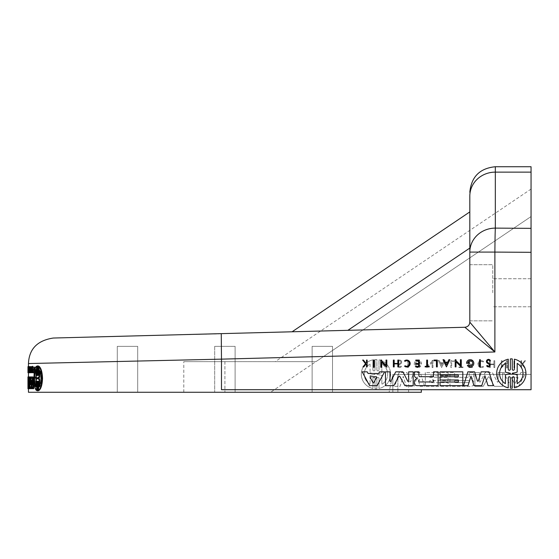 <?xml version="1.0" encoding="UTF-8"?>
<svg xmlns="http://www.w3.org/2000/svg" width="559" height="559" viewBox="0 0 559 559"><rect width="100%" height="100%" fill="white"/><g stroke="black" fill="none" stroke-linecap="round" stroke-linejoin="round"><path stroke-width="0.42" stroke-dasharray="2.79 2.1" d="M421.346 392.264L28.46 392.264M224.907 389.714L421.346 389.714L224.907 389.714M30.738 368.046L30.004 367.536L30.738 368.046L30.514 366.928L30.004 366.928L30.277 367.57C29.9 366.362 29.676 367.13 29.599 369.869C29.669 372.567 29.893 373.349 30.263 372.217L30.214 371.742L30.724 371.742L30.514 372.203L30.004 372.203L30.214 371.742C29.913 372.636 29.739 372.014 29.676 369.869C29.739 367.689 29.92 367.081 30.221 368.046L30.794 367.57C30.417 366.362 30.186 367.13 30.109 369.869C30.186 372.567 30.41 373.349 30.78 372.217L30.004 372.804L30.514 372.804L30.724 371.742C30.431 372.636 30.249 372.014 30.193 369.869C30.256 367.689 30.438 367.081 30.738 368.046M32.799 372.748L32.827 366.355M32.499 371.742L31.975 371.742M30.137 372.769L29.927 371.015C30.165 372.35 30.34 371.903 30.438 369.674C30.284 367.102 30.095 366.9 29.879 369.059L29.368 369.059M29.627 367.522L30.137 367.522L30.053 369.674L30.214 366.627M29.837 371.609L29.32 371.609M29.494 382.125L28.949 382.545L29.48 382.894L29.669 376.934L29.285 376.934L29.208 381.056L28.537 381.056L28.467 376.934L29.417 376.934L29.417 388.694L28.46 388.694L28.46 385.584L27.95 385.584L27.957 388.694L29.431 388.694L29.48 382.894M38.354 382.021L38.892 382.021C38.69 380.854 38.487 380.854 38.291 382.021C38.487 380.854 38.69 380.854 38.892 382.021L38.892 390.531M38.354 374.698L38.892 374.698C38.69 375.858 38.487 375.858 38.291 374.698C38.487 375.858 38.69 375.858 38.892 374.698L38.892 366.187M376.899 359.556L376.885 359.556A14.639 14.639 90 0 0 375.019 359.556L375.019 369.855A1.055 1.055 90 0 1 373.971 370.91L373.971 370.91A1.055 1.055 90 0 1 372.916 369.855L372.916 359.842A14.639 14.639 90 0 0 372.923 388.484L372.923 378.471A1.055 1.055 -90 0 1 373.978 377.416A1.055 1.055 -90 0 1 375.033 378.471L375.033 388.771A14.639 14.639 90 0 0 376.899 388.771L376.899 378.478A1.062 1.062 -90 0 1 377.954 377.416A1.062 1.062 -90 0 1 379.016 378.478L379.016 388.484A14.639 14.639 90 0 0 379.016 359.849L379.016 369.848A1.062 1.062 -90 0 1 377.954 370.91A1.062 1.062 -90 0 1 376.899 369.855L376.899 359.556A14.639 14.639 90 0 0 375.033 359.556L375.033 369.855A1.055 1.055 -90 0 1 373.978 370.91A1.055 1.055 -90 0 1 372.923 369.855L372.923 359.842A14.639 14.639 90 0 0 372.916 388.484L372.923 378.471A1.055 1.055 90 0 1 373.971 377.416L373.971 377.416A1.055 1.055 90 0 1 375.019 378.471L375.019 388.771A14.639 14.639 90 0 0 376.885 388.771L376.899 388.771M479.468 381.664L479.461 372.483L474.926 372.483L474.94 386.325L483.235 386.325L488.245 377.15A0.629 0.629 -90 0 1 489.349 377.15L494.352 386.325L502.653 386.325L502.653 372.483L498.125 372.483L498.125 381.664A0.461 0.461 -90 0 1 497.251 381.881L492.367 372.483L485.226 372.483L480.335 381.881A0.461 0.461 -90 0 1 479.468 381.664L479.468 372.483L474.926 372.483L474.926 386.325L483.228 386.325L488.245 377.15A0.629 0.629 90 0 1 489.335 377.15L494.345 386.325L502.653 386.325L502.646 372.483L498.111 372.483L498.125 381.664M454.558 377.339L468.225 377.339A0.971 0.971 90 0 0 469.204 376.368L469.204 372.483L473.676 372.483L473.676 375.697A2.886 2.886 90 0 1 471.747 378.597L471.747 378.597A0.503 0.503 90 0 0 471.335 379.093A0.503 0.503 -90 0 1 471.761 378.597A2.886 2.886 90 0 0 473.683 375.697L473.683 372.483L469.211 372.483L469.211 376.368A0.971 0.971 -90 0 1 468.239 377.339L454.558 377.339L454.558 372.483L449.974 372.483L449.974 386.325L470.999 386.325A2.69 2.69 90 0 0 473.69 383.628L473.69 382.056A2.25 2.25 90 0 0 472.767 380.386L471.551 379.498A0.503 0.503 -90 0 1 471.342 379.093A0.503 0.503 90 0 0 471.544 379.498L472.76 380.386A2.25 2.25 90 0 1 473.683 382.056L473.69 383.628A2.69 2.69 90 0 1 470.992 386.325L449.967 386.325L449.967 372.483L454.558 372.483M420.34 363.224L420.333 363.224A2.529 2.529 90 0 0 415.379 363.951A2.529 2.529 -90 0 1 420.34 363.224L418.698 363.224L418.698 363.951L421.563 363.951A3.647 3.647 90 0 0 418.6 360.366L417.231 360.366A3.647 3.647 90 0 0 417.915 367.591A3.647 3.647 90 0 0 420.759 366.229L419.893 365.53A2.529 2.529 -90 0 1 415.386 363.951A2.529 2.529 90 0 0 419.886 365.53L420.752 366.229A3.647 3.647 90 0 1 417.908 367.591L417.908 367.591A3.647 3.647 90 0 1 417.224 360.366L418.593 360.366A3.647 3.647 90 0 1 421.556 363.951L418.691 363.951L418.691 363.224L420.333 363.224M397.966 365.768A1.803 1.803 90 0 0 401.46 366.383L400.705 366.082A1.013 1.013 -90 0 1 398.756 365.705A1.013 1.013 -90 0 1 399.21 364.866A1.013 1.013 90 0 0 399.762 366.718A1.013 1.013 90 0 0 400.698 366.082L401.453 366.383A1.803 1.803 90 0 1 399.762 367.563L399.762 367.563A1.803 1.803 90 0 1 398.742 364.286A1.803 1.803 90 0 0 397.959 365.768M483.137 362.029L483.13 362.029A2.746 2.746 90 0 0 481.411 361.428A2.746 2.746 -90 0 1 483.137 362.029L483.577 361.477A3.459 3.459 90 0 0 477.966 364.175A3.459 3.459 90 0 0 483.493 366.942L483.067 366.376A2.746 2.746 -90 0 1 478.672 364.175A2.746 2.746 -90 0 1 481.418 361.428A2.746 2.746 90 0 0 478.665 364.175A2.746 2.746 90 0 0 483.06 366.376L483.067 366.376M483.13 362.029L483.57 361.477A3.459 3.459 90 0 0 477.959 364.175A3.459 3.459 90 0 0 483.486 366.942L483.06 366.376M492.779 292.769L492.779 264.7L492.779 292.769M469.819 292.769L469.819 264.7L469.819 292.769M514.357 387.827L514.357 377.821A1.055 1.055 -90 0 0 513.295 376.766L513.295 376.766M408.189 381.476L408.196 381.476A0.461 0.461 -90 0 0 408.657 381.014L408.657 371.833L413.192 371.833M438.151 385.668L417.133 385.668A2.69 2.69 90 0 1 414.436 382.978L414.436 381.399A2.25 2.25 90 0 1 415.358 379.736L416.574 378.848A0.503 0.503 -90 0 0 416.371 377.94L416.357 377.94M467.785 362.574L469.427 362.574M470.203 365.824L470.21 365.824A2.529 2.529 -90 0 0 472.746 363.294A2.529 2.529 -90 0 0 470.21 360.765L470.203 360.765M470.21 366.942A3.647 3.647 90 0 1 467.366 365.572L468.239 364.873M488.356 366.914A1.803 1.803 90 0 1 486.665 365.733L486.658 365.733M488.356 366.061L488.356 366.061A1.013 1.013 -90 0 0 488.922 364.209L487.364 363.168A2.068 2.068 90 0 1 488.51 359.381M406.7 366.984A3.459 3.459 90 0 1 404.632 366.292L404.625 366.292M406.707 366.271L406.7 366.271A2.746 2.746 -90 0 0 409.454 363.525A2.746 2.746 -90 0 0 406.7 360.772L406.7 360.772M531.05 292.769L531.05 278.731L531.05 292.769M37.027 381.084L37.663 381.622L36.915 386.164L36.104 381.084L35.469 381.448L36.384 386.164L37.027 381.084L35.573 381.084M28.048 383.823L29.229 383.823L28.048 383.823L28.048 385.549L28.719 385.549L28.719 383.823M29.229 383.823L29.229 385.549L28.558 385.549L28.558 383.823M37.139 378.702L37.774 378.359L37.139 378.01M39.186 369.758L39.731 369.758L39.731 370.834M39.731 385.878L39.731 386.961C40.863 385.046 41.478 382.181 41.555 378.359C41.478 374.551 40.87 371.679 39.731 369.758M376.899 374.167A0.405 0.405 -90 0 1 377.276 373.754A16.959 16.952 90 0 0 381.853 372.762L381.853 364.042A11.711 11.711 -90 0 1 381.853 384.285L381.853 375.564A16.959 16.952 90 0 0 377.276 374.572A0.405 0.405 -90 0 1 376.899 374.167A0.405 0.405 -90 0 1 377.283 373.754A16.959 16.952 90 0 0 381.86 372.762L381.86 364.042A11.711 11.711 -90 0 1 381.86 384.285L381.86 375.564A16.959 16.952 90 0 0 377.283 374.572A0.405 0.405 -90 0 1 376.906 374.167M370.065 384.285L370.079 384.285A11.711 11.711 -90 0 1 370.079 364.042L370.065 372.727A16.959 16.952 90 0 0 374.642 373.747A0.412 0.412 -90 0 1 375.019 374.167A0.412 0.412 -90 0 1 374.642 374.579A16.959 16.952 90 0 0 370.065 375.599L370.065 384.285A11.711 11.711 -90 0 1 370.065 364.042M455.403 380.595L468.505 380.595A1.013 1.013 -90 0 1 469.518 381.608A1.013 1.013 -90 0 1 468.505 382.629L455.396 382.629A1.013 1.013 -90 0 1 454.376 381.608A1.013 1.013 -90 0 1 455.396 380.595L468.512 380.595A1.013 1.013 -90 0 1 469.525 381.608A1.013 1.013 -90 0 1 468.512 382.629L455.403 382.629A1.013 1.013 -90 0 1 454.383 381.608A1.013 1.013 -90 0 1 455.403 380.595M511.89 377.367L517.585 377.367A0.433 0.433 -90 0 1 517.962 378.003L515.119 383.348A0.433 0.433 -90 0 1 514.357 383.348L511.513 378.003A0.433 0.433 -90 0 1 511.89 377.367L517.585 377.367A0.433 0.433 -90 0 1 517.969 378.003L515.125 383.348A0.433 0.433 -90 0 1 514.364 383.348L511.52 378.003A0.433 0.433 -90 0 1 511.897 377.367M505.413 383.628A11.711 11.711 -90 0 0 505.42 383.635L505.413 374.907A16.959 16.952 -90 0 1 509.997 373.915L509.997 373.915A0.405 0.405 -90 0 0 510.374 373.51A0.405 0.405 -90 0 0 509.997 373.105L509.99 373.105A16.959 16.952 -90 0 1 505.42 372.112L505.413 363.392A11.711 11.711 -90 0 0 505.413 363.392M517.194 363.392L517.201 363.392A11.711 11.711 -90 0 1 517.201 383.635L517.194 383.635M419.613 381.972L432.722 381.972A1.013 1.013 -90 0 0 433.742 380.959A1.013 1.013 -90 0 0 432.722 379.938M373.384 382.922L373.37 382.922A0.433 0.433 -90 0 0 373.761 382.691L376.605 377.353A0.433 0.433 -90 0 0 376.228 376.717L376.221 376.717M347.88 330.327L292.091 331.787L347.88 330.327L292.091 331.787L347.88 330.327L469.819 248.07L469.819 211.91L469.819 322.159C469.518 325.177 467.862 326.875 464.85 327.26L292.091 331.787M221.21 333.828L161.013 335.218M131.7 335.987L80.405 337.329M221.483 359.144L28.998 363.532L221.483 359.144L221.483 389.714L531.05 389.714L531.05 252.319L531.05 374.404L392.83 374.404L531.05 374.404L531.05 189.068L531.05 216.557L531.05 189.068L531.05 216.557L270.556 392.264L183.799 392.264L389.078 392.264L270.556 392.264L315.94 361.652L183.799 361.652L315.94 361.652L275.196 361.652L315.94 361.652L275.196 361.652L315.94 361.652L531.05 216.557L531.05 252.319L494.89 252.088A25.511 0.447 90.4 0 1 495.33 228.121L531.05 228.345L531.05 172.123L495.33 172.123L495.33 228.121A25.511 23.974 -0 0 0 469.819 252.088L469.819 322.166L469.819 252.088L494.89 252.088L494.89 351.981L221.483 359.144L221.259 333.639M464.85 327.267L494.89 351.981L469.819 322.166C469.518 325.177 467.862 326.875 464.85 327.26C467.883 326.896 469.539 325.198 469.819 322.159C469.539 325.198 467.883 326.896 464.85 327.26C467.883 326.903 469.539 325.198 469.819 322.166M31.472 372.748L31.472 366.627M28.872 372.748L28.789 366.928L28.872 372.748L28.362 372.748L28.53 366.928L28.481 372.748L27.971 372.748L27.971 367.508L28.53 367.508M38.676 370.505L39.71 372.748L38.955 370.03L39.815 366.928L38.844 369.625L38.501 366.928L38.676 372.748L38.676 370.505L38.138 370.505L38.941 372.748L39.479 372.748M32.695 369.003C32.583 367.123 32.701 366.711 33.051 367.759L32.827 367.011L32.303 367.011M32.45 371.49L32.988 371.169M29.25 372.748L29.25 366.928L29.25 372.748L28.74 372.748L29.55 372.259M31.639 372.748L31.765 370.156L32.373 370.156L32.513 372.748L32.513 366.928L32.373 369.813L31.765 369.813L31.639 366.928L31.639 372.748L31.122 372.748L31.248 370.156L31.765 370.156M28.46 372.748L28.635 366.627L28.537 372.748L28.474 366.627L28.09 366.627L28.607 366.627M29.285 372.748L28.928 368.444L28.879 372.748L28.879 366.627L29.222 371.064L29.285 366.627M29.285 368.192L29.285 369.674M33.743 373.049L34.854 368.744L35.035 373.049L35.035 366.928L33.91 371.365L33.743 366.928L33.743 373.049L33.219 373.049L34.33 368.744L34.33 373.049L34.854 373.049M29.851 371.015L30.137 371.826L29.627 371.826M35.888 388.694L37.802 388.694L39.955 376.934L38.473 376.934L38.229 378.338L35.517 378.338L35.315 376.934L34.204 376.934L35.888 388.694L37.271 388.694L39.41 376.934L39.955 376.934M29.075 383.858L28.565 383.858L29.075 383.858L29.075 385.584L28.565 385.584L29.075 385.584M28.46 383.858L28.46 381.091L27.95 381.091L27.957 383.858L28.46 383.858M29.075 381.091L28.565 381.091L29.075 381.091L29.075 379.708L28.565 379.708L29.075 379.708M28.537 376.934L27.95 376.934L27.957 379.708L28.46 379.708L28.46 376.934L28.467 388.694L29.48 388.694L29.893 376.934L30.668 376.934M30.857 380.889L31.178 384.599L31.59 376.934L32.925 376.934M33.75 388.694L32.736 388.694L32.198 380.218L31.94 384.41M31.688 388.694L30.591 388.694L30.228 380.567L29.983 386.639M29.9 388.694L29.48 388.694M31.045 384.599L30.661 384.599L31.045 384.599M30.752 388.694L30.235 388.694L30.934 380.896L31.618 380.896L32.443 388.694L34.022 388.694L34.022 376.934L33.128 376.934L32.96 384.913L32.101 376.934L31.018 376.934L30.284 384.732L30.284 376.934L29.795 376.934L29.795 388.694L30.752 388.694L31.451 380.896L31.919 388.694L34.022 388.694M33.128 376.934L32.604 376.934L32.443 384.913L33.128 384.732L32.443 384.913L31.584 376.934L31.073 376.934M31.018 376.934L30.5 376.934L29.767 384.732L30.389 384.913L29.767 384.732L29.767 376.934L28.775 376.934L28.775 380.232L29.285 380.232M37.243 374.698L37.774 374.698C37.586 375.865 37.397 375.865 37.208 374.691C37.397 375.865 37.586 375.865 37.774 374.698L37.774 365.942L38.291 365.942M38.291 390.776L37.774 390.776L37.774 382.028C37.586 380.854 37.397 380.854 37.208 382.028C37.397 380.854 37.586 380.854 37.774 382.028L37.243 382.028M37.208 390.531C33.582 388.833 33.568 367.906 37.208 366.187M36.817 366.928L36.608 373.049L36.817 366.928L36.076 366.928L36.076 373.049L36.608 373.049M417.147 376.766L420.116 386.325L424.547 386.325L420.242 372.483L413.513 372.483L410.725 381.511A0.51 0.51 -90 0 1 409.754 381.511L406.966 372.483L399.098 372.483L394.794 386.325L400.111 386.325L403.207 376.354L406.372 386.325L414.114 386.325L417.147 376.766L420.109 386.325L424.547 386.325M425.301 372.483L425.301 386.325L448.066 386.325L448.066 382.67L429.773 382.67L429.773 380.637L448.066 380.637L448.066 377.381L429.773 377.381L429.773 375.753L448.066 375.753L448.066 372.483L425.287 372.483L425.287 386.325L448.066 386.325L448.059 382.67L429.759 382.67L429.759 380.637L448.059 380.637L448.059 377.381L429.759 377.381L429.759 375.753L448.059 375.753L448.059 372.483L425.287 372.483M518.493 386.325L525.949 372.483L520.911 372.483L520.031 374.139L509.459 374.139L508.578 372.483L503.547 372.483L511.003 386.325L518.493 386.325L525.942 372.483L520.904 372.483L520.024 374.139L509.452 374.139L508.571 372.483L503.533 372.483L510.989 386.325L518.479 386.325M506.545 362.854L506.545 367.92L507.348 367.92L507.348 360.723L506.545 360.723L506.545 361.659L502.115 365.935L502.115 360.723L501.304 360.723L501.304 367.92L506.545 362.854L506.538 367.92L507.348 367.92M432.128 362.505L432.128 367.563L432.939 367.563L432.939 360.366L432.128 360.366L432.128 361.303L427.698 365.579L427.698 360.366L426.887 360.366L426.887 367.563L432.128 362.505L432.121 367.563L432.939 367.563M444.112 360.366L442.931 362.826L440.415 362.826L439.241 360.366L438.235 360.366L441.673 367.563L445.118 360.366L444.098 360.366L442.924 362.826L440.408 362.826L439.234 360.366L438.228 360.366L441.666 367.563L445.111 360.366L444.098 360.366M494.764 360.723L493.946 360.723L493.946 364.112L490.292 364.112L490.292 360.723L489.474 360.723L489.474 367.563L490.292 367.563L490.292 364.517L493.946 364.517L493.946 367.563L494.764 367.563L494.764 360.723L493.939 360.723L493.939 364.112L490.278 364.112L490.278 360.723L489.467 360.723L489.467 367.563L490.278 367.563L490.278 364.517L493.939 364.517L493.939 367.563L494.757 367.563L494.757 360.723M469.546 361.324L472.341 361.324L472.341 360.723L468.791 360.723L468.791 367.563L472.341 367.563L472.348 366.99L469.546 366.99L469.546 364.95L472.348 364.95L472.348 364.105L469.546 364.105L469.546 361.324L472.348 361.324L472.348 360.723L468.798 360.723L468.798 367.563L472.348 367.563L472.341 366.99L469.546 366.99M399.21 364.866L400.761 363.825A2.068 2.068 90 0 0 399.615 360.038A2.068 2.068 90 0 0 397.652 361.449L398.392 361.694A1.286 1.286 -90 0 1 400.845 361.722A1.286 1.286 -90 0 1 400.349 363.161L398.742 364.286L400.342 363.161A1.286 1.286 90 0 0 399.608 360.814A1.286 1.286 90 0 0 398.385 361.694L397.645 361.449A2.068 2.068 90 0 1 399.608 360.038L399.608 360.038A2.068 2.068 90 0 1 400.754 363.825L399.196 364.866M521.61 364.922L522.26 364.922L524.37 367.563L525.146 367.563L522.581 364.363L525.495 360.723L524.705 360.723L522.197 363.888L521.61 363.147L521.61 360.723L520.995 360.723L520.995 367.563L521.61 367.563L521.61 364.922L522.246 364.922L524.363 367.563L525.139 367.563L522.574 364.363L525.488 360.723L524.698 360.723L522.19 363.888L521.596 363.147L521.596 360.723L520.988 360.723L520.988 367.563L521.596 367.563L521.596 364.922M462.999 367.563L462.999 366.99L461.427 366.99L461.427 360.723L460.616 360.723L460.616 366.99L458.932 366.99L458.932 367.563L462.999 367.563L462.985 366.99L461.42 366.99L461.42 360.723L460.609 360.723L460.609 366.99L458.925 366.99L458.925 367.563L462.985 367.563M450.847 360.723L450.847 367.563L451.679 367.563L451.679 361.4L454.167 361.4L454.167 360.723L450.84 360.723L450.84 367.563L451.679 367.563L451.672 361.4L454.16 361.4L454.16 360.723L450.84 360.723M407.756 360.366L407.756 367.563L408.559 367.563L408.559 360.366L407.742 360.366L407.742 367.563L408.559 367.563L408.552 360.366L407.742 360.366M514.741 367.92L514.741 360.723L513.938 360.723L513.938 367.92L514.741 367.92L514.734 360.723L513.924 360.723L513.924 367.92L514.734 367.92M495.33 166.736L495.33 172.123A25.511 23.974 180 0 0 469.819 196.097C469.819 190.982 469.819 190.982 469.819 196.097L469.819 252.088M511.31 388.149A14.639 14.639 90 0 1 510.381 388.121L510.381 377.821A1.062 1.062 -90 0 0 509.319 376.766L509.312 376.766M508.264 387.827A14.639 14.639 90 0 1 508.264 359.192M509.319 370.261L509.319 370.261A1.062 1.062 -90 0 0 510.381 369.199L510.381 358.899A14.639 14.639 90 0 1 511.31 358.871M513.302 370.254L513.295 370.254A1.055 1.055 -90 0 0 514.357 369.199L514.357 359.192M393.774 385.668L385.472 385.668L385.472 371.833L390.007 371.833M390.468 381.476L390.455 381.476A0.461 0.461 -90 0 0 390.874 381.231L395.758 371.833L402.906 371.833M413.192 385.668L404.891 385.668L399.881 376.493A0.629 0.629 -90 0 0 399.329 376.172L399.322 376.172M481.76 385.668L474.011 385.668L470.978 376.123M468.009 385.668L463.579 385.668L467.883 371.833L474.612 371.833M477.889 381.217L477.875 381.217A0.51 0.51 -90 0 0 478.371 380.861L481.159 371.833L489.034 371.833M493.331 385.668L488.021 385.668L484.912 375.704M416.371 377.94A2.886 2.886 90 0 1 414.443 375.047L414.443 371.833L418.922 371.833M433.567 376.689L433.567 371.833L438.151 371.833M462.831 385.668L440.059 385.668L440.052 382.014M458.359 382.014L458.345 379.98M440.052 379.98L440.052 376.731M458.359 376.731L458.345 375.103M440.052 375.103L440.059 371.833L462.831 371.833M377.129 385.668L369.639 385.668L362.176 371.833L367.214 371.833M378.667 373.489L379.547 371.833L384.585 371.833M469.427 363.294L466.569 363.294A3.647 3.647 90 0 1 469.525 359.716L470.895 359.716M381.58 362.204L386.828 367.27M381.58 367.27L380.777 367.27L380.777 360.066L381.58 360.066M386.01 365.286L386.01 360.066L386.828 360.066M455.997 361.848L461.238 366.914M455.997 366.914L455.194 366.914L455.194 359.716L455.997 359.716M460.427 364.929L460.427 359.716L461.238 359.716M447.71 362.169L448.884 359.716L449.89 359.716M446.452 366.907L443.014 359.716L444.021 359.716M394.179 366.914L393.368 366.914L393.368 360.066L394.179 360.066M397.84 363.455L397.84 360.066L398.651 360.066M398.651 366.914L397.84 366.914L397.826 363.867M419.327 366.914L415.784 366.914L415.77 366.334M418.572 366.334L418.572 364.293M415.77 364.293L415.77 363.455M418.586 363.455L418.572 360.674M415.77 360.674L415.784 360.066L419.327 360.066M486.665 365.733L487.42 365.425M489.733 361.044A1.286 1.286 -90 0 0 488.51 360.164L488.517 360.164M366.522 364.272L366.515 366.914L367.13 366.914M363.755 366.914L362.987 366.914L365.544 363.713L362.63 360.066L363.42 360.066M365.921 363.224L366.522 362.491L366.522 360.066L367.13 360.066M404.995 361.373L404.548 360.821A3.459 3.459 90 0 1 406.7 360.066M404.632 366.292L405.058 365.726M429.193 366.914L425.133 366.914L425.119 366.334M426.692 366.334L426.699 360.066L427.516 360.066M427.502 366.334L429.193 366.334M437.278 366.914L436.446 366.914L436.439 360.744M433.959 360.744L433.959 360.066L437.278 360.066M480.377 366.914L479.566 366.914L479.566 359.716L480.377 359.716M374.195 367.27L373.384 367.27L373.384 360.066L374.195 360.066M312.118 392.264L332.521 392.264L312.118 392.264L332.521 392.264L312.118 392.264L312.118 346.342L312.118 392.264L312.118 346.342L332.521 346.342L332.521 392.264L332.521 346.342L312.118 346.342L312.118 392.264M137.696 392.264L117.285 392.264L137.696 392.264L117.285 392.264L137.696 392.264L137.696 346.342L137.696 392.264L137.696 346.342L117.285 346.342L117.285 392.264L117.285 346.342L137.696 346.342L137.696 392.264M235.108 392.264L214.698 392.264L235.108 392.264L214.698 392.264L235.108 392.264L235.108 346.342L235.108 392.264L235.108 346.342L214.698 346.342L214.698 392.264L214.698 346.342L235.108 346.342L235.108 392.264M392.83 392.264L408.594 392.264L392.83 392.264L392.83 374.404L408.594 374.404L392.83 374.404L389.078 392.264L392.83 374.404L392.83 392.264M31.353 366.627L30.836 366.627M31.353 372.748L30.836 372.748M28.481 367.508L27.971 367.508M28.474 366.928L27.971 366.928M28.53 366.928L27.964 366.928M28.02 367.508L28.02 366.928M28.677 372.748L28.167 372.748L28.872 372.259M28.677 372.259L28.167 372.259L28.167 372.748M28.747 372.259L28.167 372.259M29.25 366.928L28.236 366.928L28.236 372.259M28.789 366.928L28.236 366.928M29.313 372.259L28.278 372.259L28.278 366.928M38.857 370.505L38.319 370.505M38.676 372.748L38.138 372.748L38.138 370.505M38.501 372.748L38.138 372.748M38.501 366.928L37.963 366.928L37.963 372.748M38.676 366.928L37.963 366.928M38.676 368.989L38.138 368.989L38.138 366.928M38.844 369.625L38.305 369.625L38.138 368.989M39.577 366.928L39.039 366.928L38.305 369.625M39.815 366.928L39.039 366.928M38.955 370.03L38.417 370.03L39.277 366.928M39.71 372.748L39.172 372.748L38.417 370.03M29.55 372.748L29.033 372.748M29.55 366.928L28.74 366.928L28.74 372.748M29.55 367.445L29.033 367.445L29.033 366.928M29.313 369.813L28.795 369.813L28.795 367.445M29.55 369.813L28.795 369.813M29.55 370.526L29.033 370.526L29.033 369.813M29.033 372.259L28.795 370.526M31.765 372.748L31.248 372.748M31.639 366.928L31.122 366.928L31.122 372.748M31.765 366.928L31.122 366.928M31.765 369.813L31.248 369.813L31.248 366.928M32.373 369.813L31.248 369.813M32.373 366.928L31.849 366.928L31.849 369.813M32.513 366.928L31.849 366.928M32.513 372.748L31.989 372.748L31.989 366.928M32.373 372.748L31.989 372.748M32.373 370.156L31.849 370.156L31.849 372.748M31.248 370.156L31.849 370.156M28.474 366.627L27.964 366.627M28.712 371.064L29.222 371.064M28.928 368.444L28.418 368.444M34.854 368.744L34.33 368.744M33.743 366.928L33.219 366.928L33.219 373.049M33.91 366.928L33.219 366.928M33.91 371.365L33.386 371.365L33.386 366.928M34.854 367.724L34.33 367.724L33.386 371.365M34.854 366.928L34.33 366.928L34.33 367.724M35.035 366.928L34.33 366.928M35.035 373.049L34.504 373.049L34.504 366.928M29.55 366.627L30.067 366.627M29.76 369.674L29.243 369.674M37.802 388.694L37.271 388.694M34.204 376.934L33.68 376.934L35.357 388.694M35.315 376.934L33.68 376.934M35.517 378.338L34.993 378.338L34.791 376.934M38.229 378.338L34.993 378.338M38.473 376.934L37.942 376.934L37.691 378.338M39.41 376.934L37.942 376.934M29.417 376.934L29.893 376.934M28.537 381.056L28.027 381.056L28.027 376.934M29.208 381.056L28.027 381.056M28.698 381.056L28.775 380.232M29.669 376.934L28.775 376.934M29.669 379.659L29.159 379.659L29.159 376.934M28.984 382.125L29.159 379.659M29.669 385.067L29.159 385.067L28.963 382.894M28.914 388.694L29.159 385.067M30.228 380.567L29.711 380.567M30.591 388.694L30.074 388.694M32.198 380.218L31.674 380.218M32.736 388.694L32.219 388.694M32.443 388.694L31.919 388.694M29.795 388.694L30.235 388.694M29.795 376.934L29.278 376.934L29.278 388.694M30.284 376.934L29.767 376.934M32.101 376.934L30.5 376.934M34.022 376.934L32.604 376.934M33.498 388.694L33.498 376.934M37.243 365.942L37.774 365.942M37.774 390.776L37.243 390.776M36.608 366.928L36.076 366.928M36.817 373.049L36.279 373.049L36.279 366.928M376.899 369.855L376.885 359.556M376.885 369.855A1.062 1.062 90 0 0 377.947 370.91A1.062 1.062 90 0 0 379.009 369.848L379.009 359.849A14.639 14.639 90 0 1 379.009 388.484L379.009 378.478A1.062 1.062 90 0 0 377.947 377.416A1.062 1.062 90 0 0 376.885 378.478L376.899 378.478M376.885 388.771L376.885 378.478M479.461 381.664A0.461 0.461 90 0 0 480.328 381.881L485.212 372.483L492.36 372.483L497.244 381.881A0.461 0.461 90 0 0 498.111 381.664M424.54 386.325L420.235 372.483L413.506 372.483L410.718 381.511A0.51 0.51 90 0 1 410.229 381.867L410.229 381.867A0.51 0.51 90 0 1 409.747 381.511L406.959 372.483L399.084 372.483L394.787 386.325L400.097 386.325L403.2 376.354L406.358 386.325L414.107 386.325L417.133 376.766M454.551 377.339L454.551 372.483M501.304 367.92L506.538 362.854M501.304 360.723L501.29 367.92M506.545 361.659L502.108 365.935L502.108 360.723L501.29 360.723M506.545 360.723L506.538 361.659M507.348 360.723L506.538 360.723M507.341 367.92L507.341 360.723M426.887 367.563L432.121 362.505M426.887 360.366L426.88 367.563M432.128 361.303L427.691 365.579L427.691 360.366L426.88 360.366M432.128 360.366L432.121 361.303M432.939 360.366L432.121 360.366M432.925 367.563L432.925 360.366M469.546 364.105L469.532 361.324M469.546 364.95L472.341 364.95L472.341 364.105L469.532 364.105M469.532 366.99L469.532 364.95M531.05 166.736L531.05 172.123M214.698 346.342L214.698 392.264L214.698 346.342L235.108 346.342L214.698 346.342M332.521 392.264L332.521 346.342L312.118 346.342L332.521 346.342L332.521 392.264M117.285 392.264L117.285 346.342L137.696 346.342L117.285 346.342L117.285 392.264M36.188 386.164L36.915 386.164L36.188 386.164M440.618 363.238L442.735 363.238L441.666 365.453L440.611 363.238L442.728 363.238L441.673 365.453L440.611 363.238M28.055 369.073L28.565 369.073L28.055 369.073M28.516 369.073L28.537 370.952L28.027 370.952M28.537 370.952L28.565 369.073M36.104 381.084L37.565 381.084M29.229 385.549L28.719 385.549M28.558 385.549L28.048 385.549M35.951 377.171L36.482 377.171L36.482 369.758L35.951 369.758M36.482 369.758L35.951 371.127M35.951 385.584L36.482 386.961L35.951 386.961M36.482 386.961L36.482 379.547L35.951 379.547M37.677 378.702L36.482 379.547M36.482 377.171L37.677 378.01M39.731 386.961L39.186 386.961M370.065 375.599L370.079 384.285M370.079 375.599A16.959 16.952 -90 0 1 374.649 374.579L374.642 374.579A0.412 0.412 -90 0 0 375.033 374.167A0.412 0.412 -90 0 0 374.649 373.747A16.959 16.952 -90 0 1 370.079 372.727L370.065 372.727M370.079 364.042L370.079 372.727M370.526 376.717L376.228 376.717M447.507 362.588L446.445 364.803M32.904 370.456L32.38 370.456M32.618 369.569L32.101 369.569M29.585 383.649L29.075 383.649M29.669 386.402L29.159 386.402M397.882 374.404L397.882 392.264L397.882 374.404M224.907 361.652L224.907 392.264L224.907 361.652M37.663 381.622L37.132 381.622M36.014 381.622L35.483 381.622M38.592 381.126L38.054 381.126M38.592 375.592L38.054 375.592M469.819 320.831L492.779 320.831L469.819 320.831M531.05 306.8L492.779 306.8L531.05 306.8M32.799 372.028L32.275 372.028M31.108 384.906L30.591 384.906M31.535 380.616L31.018 380.616M30.34 385.123L29.823 385.123M33.037 385.123L32.513 385.123M37.495 375.592L36.957 375.592M37.495 381.126L36.957 381.126M469.819 264.7L492.779 264.7L469.819 264.7M408.594 392.264L408.594 374.404M183.799 392.264L183.799 361.652M531.05 189.068L275.196 361.652M531.05 278.731L492.779 278.731L531.05 278.731M36.817 386.353L36.286 386.353"/><path stroke-width="0.84" d="M28.46 388.694L28.46 392.264L421.346 392.264L421.346 389.714M32.499 371.742C32.764 373.195 32.974 373.021 33.135 371.218L32.695 369.003L32.17 369.003C32.059 367.123 32.177 366.711 32.534 367.759L33.191 367.549L32.827 366.355L32.303 366.348L32.667 367.549C32.101 365.872 31.905 366.55 32.101 369.569L32.45 371.49M32.17 369.003L32.611 371.218C32.45 373.021 32.24 373.195 31.975 371.742L32.464 371.169M32.799 372.748L32.275 372.748L31.975 371.742M29.837 371.609C30.179 373.524 30.424 372.881 30.57 369.674L30.214 366.627L29.55 366.627L29.243 369.674L29.627 367.522M29.368 369.059C29.585 366.9 29.767 367.102 29.92 369.674L29.536 369.674M29.704 366.627L30.06 369.674C29.906 372.881 29.662 373.524 29.32 371.609L29.851 371.015M30.137 372.776L29.627 372.776L29.32 371.609M38.291 390.776L37.753 390.776L38.291 390.776L38.291 382.021L37.753 382.021C37.949 380.854 38.152 380.854 38.354 382.021L38.354 382.021C38.152 380.854 37.949 380.854 37.753 382.021L37.753 390.776L37.243 390.776L37.243 382.028C37.055 380.854 36.866 380.854 36.677 382.028L36.677 390.531C33.058 388.833 33.044 367.906 36.677 366.187L36.677 374.691L37.208 374.691L37.208 366.187L36.677 366.187M38.354 374.698C38.152 375.858 37.949 375.858 37.753 374.698C37.949 375.858 38.152 375.858 38.354 374.698L38.354 366.187L38.892 366.187C41.038 367.794 42.253 371.847 42.533 378.359C42.253 384.865 41.038 388.924 38.892 390.531L38.354 390.531L38.354 382.021M38.354 366.187C40.493 367.794 41.701 371.847 41.981 378.359C41.701 384.865 40.493 388.924 38.354 390.531M513.295 376.766A1.055 1.055 -90 0 0 512.247 377.821L512.247 377.821A1.055 1.055 90 0 1 513.295 376.766A1.055 1.055 90 0 1 514.35 377.821L514.35 387.827A14.639 14.639 90 0 0 525.949 373.51A14.639 14.639 90 0 1 514.35 387.827M390.455 381.476A0.461 0.461 90 0 0 390.867 381.231L395.751 371.833L402.892 371.833L407.791 381.231A0.461 0.461 90 0 0 408.65 381.014L408.65 371.833L413.178 371.833L413.178 385.668L404.884 385.668L399.874 376.493A0.629 0.629 90 0 0 399.322 376.172A0.629 0.629 -90 0 0 398.784 376.493L393.774 385.668L385.465 385.668L385.465 371.833L389.993 371.833L390.007 381.014A0.461 0.461 -90 0 0 390.461 381.476A0.461 0.461 90 0 1 389.993 381.014L389.993 371.833M418.922 375.711A0.971 0.971 -90 0 0 419.893 376.689A0.971 0.971 90 0 1 418.908 375.711L418.922 371.833L414.436 371.833L414.436 375.047A2.886 2.886 90 0 0 416.357 377.94A0.503 0.503 90 0 1 416.567 378.848L415.351 379.736A2.25 2.25 90 0 0 414.429 381.399L414.429 382.978A2.69 2.69 -90 0 0 417.119 385.668L438.144 385.668L438.151 371.833L438.144 385.668M470.21 360.765A2.529 2.529 -90 0 0 467.785 362.574A2.529 2.529 90 0 1 472.732 363.294A2.529 2.529 90 0 1 468.225 364.873A2.529 2.529 -90 0 0 470.21 365.824M467.778 362.574L469.427 362.574L469.427 363.294L466.555 363.294A3.647 3.647 90 0 1 469.518 359.716L470.888 359.716A3.647 3.647 90 0 1 470.21 366.942L470.203 366.942A3.647 3.647 90 0 1 467.359 365.572L468.239 364.873M470.888 359.716A3.647 3.647 90 0 1 470.203 366.942M489.391 363.636L487.769 362.511A1.286 1.286 90 0 1 488.503 360.164A1.286 1.286 -90 0 0 487.776 362.511L489.391 363.636A1.803 1.803 90 0 1 488.356 366.914L488.356 366.914A1.803 1.803 90 0 1 486.658 365.733L487.413 365.425A1.013 1.013 -90 0 0 488.356 366.061A1.013 1.013 90 0 1 487.413 365.425L487.42 365.425M489.384 363.636A1.803 1.803 90 0 1 488.349 366.914L488.349 366.914M488.517 359.381A2.068 2.068 90 0 1 490.474 360.793L490.467 360.793A2.068 2.068 90 0 0 488.503 359.381A2.068 2.068 90 0 1 488.517 359.381L488.503 359.381A2.068 2.068 90 0 0 487.357 363.168L488.908 364.209A1.013 1.013 90 0 1 488.349 366.061M404.982 361.373A2.746 2.746 90 0 1 406.7 360.772A2.746 2.746 -90 0 0 404.995 361.373L404.541 360.821A3.459 3.459 90 0 1 410.166 363.525A3.459 3.459 90 0 1 404.625 366.292L405.051 365.726A2.746 2.746 -90 0 0 406.7 366.271A2.746 2.746 90 0 1 405.051 365.726L405.058 365.726M406.707 360.066L406.7 360.066A3.459 3.459 90 0 1 410.152 363.525A3.459 3.459 90 0 1 406.7 366.984L406.7 366.984M406.7 360.772A2.746 2.746 90 0 1 409.447 363.525A2.746 2.746 90 0 1 406.7 366.271M37.139 378.01L37.139 378.702L35.951 379.547L35.951 386.961C34.12 381.238 34.12 375.501 35.951 369.758L35.951 377.171L37.139 378.01M39.186 369.758C40.325 371.672 40.926 374.537 41.01 378.359C40.933 382.167 40.325 385.032 39.186 386.961L39.186 379.575L37.865 378.709L37.865 378.003L39.186 377.136L39.186 369.758M509.99 373.105A0.405 0.405 90 0 1 510.367 373.51A0.405 0.405 90 0 1 509.99 373.915A16.959 16.952 -90 0 0 505.413 374.907L505.413 383.635A11.711 11.711 90 0 1 505.413 363.392L505.413 372.112A16.959 16.952 -90 0 0 509.99 373.105M517.194 363.392A11.711 11.711 90 0 1 517.194 383.635L517.194 374.942A16.959 16.952 -90 0 0 512.624 373.922A0.412 0.412 90 0 1 512.24 373.51A0.412 0.412 90 0 1 512.624 373.098A16.959 16.952 -90 0 0 517.194 372.077L517.194 363.392M432.715 379.938A1.013 1.013 90 0 1 433.735 380.959A1.013 1.013 90 0 1 432.715 381.972L419.606 381.972A1.013 1.013 90 0 1 418.593 380.959A1.013 1.013 90 0 1 419.606 379.938L419.613 379.938A1.013 1.013 -90 0 0 418.6 380.959A1.013 1.013 -90 0 0 419.613 381.972M376.221 376.717A0.433 0.433 90 0 1 376.598 377.353L373.754 382.691A0.433 0.433 90 0 1 372.993 382.691L370.149 377.353A0.433 0.433 90 0 1 370.526 376.717L376.221 376.717M469.819 211.91L292.091 331.787L53.308 338.034L464.85 327.26C467.883 326.903 469.539 325.198 469.819 322.166L469.819 248.07L347.88 330.327M161.013 335.218L131.7 335.987M221.483 359.144L494.89 351.981L494.89 252.088L469.819 252.088A25.511 23.974 0 0 1 495.33 228.121A25.511 0.447 90.4 0 0 494.89 252.088L531.05 252.319L531.05 228.345L531.05 389.714L221.483 389.714L221.483 359.144L28.998 363.532L221.483 359.144L221.259 333.639M469.819 322.166L494.89 351.981L464.85 327.267C467.883 326.896 469.539 325.198 469.819 322.159C469.539 325.198 467.883 326.896 464.85 327.26M30.955 366.627L31.472 366.627L31.472 372.748L30.836 372.748L30.836 366.627L30.955 372.748M33.191 367.549L32.534 367.759L32.303 367.011M28.712 367.431L28.712 371.064L28.712 366.627L29.285 366.627L29.285 368.192M29.285 369.674L29.285 372.748L27.964 372.748L27.971 366.928M28.565 383.858L28.46 385.584L28.565 383.858L27.95 383.858L27.957 385.584L28.565 385.584M28.46 381.091L28.565 379.708L28.46 381.091M30.857 380.889L30.668 376.934L30.151 376.934L30.528 384.599L31.073 376.934L32.925 376.934L33.75 388.694L32.219 388.694L31.674 380.218L31.164 388.694L30.074 388.694L29.711 380.567L29.389 388.694L27.95 388.694L27.95 385.584M31.94 384.41L31.688 388.694L31.164 388.694M29.983 386.639L29.9 388.694L29.389 388.694M37.243 374.698C37.048 375.865 36.866 375.865 36.677 374.691C36.866 375.865 37.048 375.865 37.243 374.698L37.243 365.942L38.291 365.942L38.291 374.698L37.753 374.698L37.753 365.942L38.291 365.942M37.243 382.028C37.055 380.854 36.866 380.854 36.677 382.028L37.208 382.028L37.208 390.531L36.677 390.531M469.819 252.088L469.819 196.097C469.819 190.982 469.819 190.982 469.819 196.097A25.511 23.974 0 0 1 495.33 172.123L495.33 166.736C479.839 168.252 471.335 176.756 469.819 192.247M512.247 377.821L512.247 388.121A14.639 14.639 90 0 1 511.31 388.149L511.31 388.149A14.639 14.639 -90 0 0 512.24 388.121L512.24 377.821M508.264 377.821L508.25 377.821A1.062 1.062 90 0 1 509.312 376.766A1.062 1.062 -90 0 0 508.264 377.821L508.25 387.827A14.639 14.639 90 0 1 508.25 359.192L508.264 369.199A1.062 1.062 -90 0 0 509.319 370.261A1.062 1.062 90 0 1 508.25 369.199M508.25 359.192L508.264 369.199M511.31 358.871L511.31 358.871A14.639 14.639 90 0 1 512.247 358.899L512.247 369.199A1.055 1.055 -90 0 0 513.295 370.254A1.055 1.055 90 0 1 512.24 369.199L512.24 358.899A14.639 14.639 90 0 0 511.303 358.871L511.303 358.871A14.639 14.639 90 0 0 510.374 358.899L510.374 369.199A1.062 1.062 90 0 1 509.312 370.261M514.357 359.192A14.639 14.639 90 0 1 525.949 373.51A14.639 14.639 90 0 0 514.35 359.192L514.35 369.199A1.055 1.055 90 0 1 513.295 370.254M402.892 371.833L407.784 381.231A0.461 0.461 -90 0 0 408.196 381.476M413.178 371.833L413.178 385.668M470.978 376.123L468.009 385.668L463.572 385.668L467.876 371.833L474.605 371.833L477.393 380.861A0.51 0.51 -90 0 0 477.882 381.217A0.51 0.51 90 0 1 477.393 380.861L474.605 371.833M477.875 381.217A0.51 0.51 90 0 0 478.364 380.861L481.152 371.833L489.02 371.833L493.331 385.668L488.014 385.668L484.912 375.704L481.753 385.668L474.004 385.668L470.971 376.109L468.002 385.668M484.919 375.718L481.76 385.668M433.56 376.689L419.879 376.689L433.56 376.689L433.56 371.833L438.144 371.833M440.059 376.731L458.345 376.731L458.345 375.103L440.052 375.103L440.052 371.833L462.817 371.833L462.831 385.668L440.052 385.668L440.052 382.014L458.345 382.014L458.345 379.98L440.059 379.98M440.059 382.014L458.345 382.014M458.345 375.103L440.059 375.103M367.214 371.833L368.095 373.489L378.66 373.489L379.54 371.833L384.578 371.833L377.129 385.668L369.625 385.668L362.169 371.833L367.214 371.833M381.58 362.211L381.58 367.27L380.77 367.27L380.77 360.066L381.573 360.066L381.58 361.002L386.003 365.272L386.003 360.066L386.814 360.066L386.828 367.27L381.573 362.204L381.573 367.27M455.997 361.862L455.997 366.914L455.187 366.914L455.187 359.716L455.99 359.716L455.997 360.653L460.42 364.922L460.42 359.716L461.231 359.716L461.238 366.914L455.99 361.848L455.99 366.914M444.021 359.716L445.195 362.169L447.703 362.169L445.188 362.169L444.007 359.716L443.001 359.716L446.445 366.907L449.89 359.716L446.445 366.907M394.179 360.066L394.179 363.455L397.826 363.455L397.826 360.066L398.644 360.066L398.651 366.914L397.826 366.914L397.826 363.867L394.179 363.867L394.179 366.914L393.354 366.914L393.354 360.066L394.172 360.066L394.172 363.455L397.826 363.455M415.784 366.334L418.572 366.334L415.77 366.334L415.77 366.914L419.32 366.914L419.327 360.066L419.32 366.914M418.572 366.334L418.572 364.293L415.784 364.293M415.784 363.455L418.572 363.455L418.572 360.674L415.784 360.674M490.474 360.793L489.733 361.044A1.286 1.286 90 0 0 488.503 360.164M366.515 364.272L365.872 364.272L363.748 366.914L365.859 364.272L366.515 364.272L366.515 366.914L367.123 366.914L367.13 360.066L367.123 366.914M363.748 366.914L362.973 366.914L365.537 363.713L362.623 360.066L363.413 360.066L365.921 363.224M425.133 366.334L426.692 366.334L426.692 360.066L427.502 360.066L427.502 366.334L429.186 366.334L429.186 366.914L425.119 366.914L425.119 366.334L426.692 366.334M427.502 360.066L427.516 366.334M429.186 366.334L429.186 366.914M437.278 360.066L437.278 366.914L436.439 366.914L436.439 360.744L433.959 360.744L433.952 360.066L437.271 360.066L437.271 366.914M480.37 359.716L480.377 366.914L479.559 366.914L479.559 359.716L480.37 359.716L480.37 366.914M374.195 360.066L374.195 367.27L373.377 367.27L373.377 360.066L374.195 360.066L374.181 367.27M27.999 368.716L28.369 372.748L28.369 366.627L28.027 372.748M28.055 368.716L27.978 366.627M28.712 366.627L28.418 367.431M28.775 366.627L28.775 372.748L28.418 368.444L28.418 372.748M29.906 369.059L29.536 369.059M29.92 369.674C29.823 371.903 29.655 372.35 29.41 371.015L29.627 371.826M28.565 379.708L27.95 379.708L27.95 383.858M30.151 376.934L28.9 376.934L28.9 388.694M27.95 379.708L27.95 376.934L28.9 376.934M27.95 381.091L28.565 381.091M28.97 388.694L29.375 376.934M32.401 376.934L33.226 388.694M37.753 390.776L37.243 390.776M37.243 365.942L37.753 365.942M531.05 172.123L495.33 172.123L495.33 228.121L531.05 228.345L531.05 166.736L495.33 166.736M509.312 376.766A1.062 1.062 90 0 1 510.374 377.821L510.374 388.121A14.639 14.639 -90 0 0 511.303 388.149L511.303 388.149M508.25 377.821L508.25 387.827M399.322 376.172A0.629 0.629 90 0 0 398.77 376.493L393.767 385.668M489.02 371.833L493.324 385.668M418.908 371.833L418.908 375.711M462.817 371.833L462.817 385.668M458.345 379.98L440.052 379.98L440.052 376.731L458.345 376.731M384.585 371.833L377.115 385.668M367.207 371.833L368.088 373.489L378.66 373.489M469.427 363.294L469.42 362.574M386.828 360.066L386.814 367.27M381.58 360.066L381.573 361.002L386.003 365.286M461.238 359.716L461.231 366.914M455.997 359.716L455.99 360.653L460.42 364.929M447.703 362.169L448.877 359.716L449.883 359.716M397.826 363.867L394.172 363.867L394.172 366.914M398.651 360.066L398.644 366.914M418.572 360.674L415.77 360.674L415.77 360.066L419.32 360.066M418.572 364.293L415.77 364.293L415.77 363.455L418.572 363.455M490.467 360.793L489.726 361.044M363.413 360.066L365.921 363.231L366.515 362.491L366.515 360.066L367.123 360.066M436.439 360.744L433.952 360.744M28.027 370.952L27.999 369.073L28.027 370.952M446.445 364.803L445.383 362.588L447.5 362.588L446.445 364.803M35.951 371.127L35.951 385.584M39.731 370.834L39.731 377.136L39.186 377.136M39.731 377.136L38.396 378.003L38.396 378.709L39.731 379.575L39.731 385.878M39.186 379.575L39.731 379.575M505.413 363.392A11.711 11.711 -90 0 0 505.413 383.628M517.201 363.392L517.194 372.077M517.201 372.077A16.959 16.952 90 0 1 512.631 373.098A0.412 0.412 -90 0 0 512.247 373.51A0.412 0.412 -90 0 0 512.631 373.922A16.959 16.952 90 0 1 517.201 374.942L517.201 383.628M370.533 376.717A0.433 0.433 -90 0 0 370.156 377.353L373 382.691A0.433 0.433 -90 0 0 373.377 382.922M447.5 362.588L445.397 362.588L446.445 364.789M32.988 369.96L32.464 369.96M37.865 378.003L38.396 378.003M38.396 378.709L37.865 378.709M28.46 366.627L28.46 363.539C29.11 348.977 37.39 340.473 53.308 338.034M28.46 376.934L28.46 372.748M38.033 390.804L37.495 390.804M38.033 365.914L37.495 365.914"/></g></svg>
